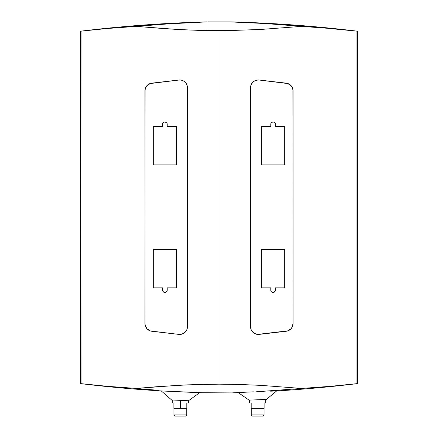 <?xml version="1.0" encoding="UTF-8"?>
<svg xmlns="http://www.w3.org/2000/svg" width="438" height="438" viewBox="0 0 438 438"><rect width="100%" height="100%" fill="white"/><g stroke="black" fill="none" stroke-linecap="round" stroke-linejoin="round"><path stroke-width="0.66" d="M166.829 122.947L164.896 121.917A2.321 2.321 0 0 0 163.615 122.306L163.259 122.596A2.321 2.321 0 0 0 162.58 124.233A2.321 2.321 0 0 1 164.896 121.917L163.609 122.306M163.604 122.306A2.321 2.321 0 0 0 163.259 122.591L162.624 123.779L162.58 126.549L153.305 126.549L153.305 164.907L153.305 126.549L162.58 126.549L162.58 124.233M181.047 334.331L178.841 334.391L150.415 330.969L146.905 328.719L145.082 325.023L144.951 90.836A7.731 7.731 0 0 1 151.789 83.154L179.733 79.968A7.731 7.731 0 0 1 187.459 87.699L187.459 326.715A7.731 7.731 0 0 1 178.841 334.391L151.789 331.259A7.731 7.731 0 0 1 144.951 323.578L145.109 89.264M149.982 83.587L178.841 80.023A7.731 7.731 0 0 1 179.733 79.968L181.775 80.247M181.239 80.121L183.248 80.816M182.69 80.559L183.998 81.254M186.172 83.428L187.311 86.182L187.459 87.699L186.873 84.742M184.557 81.66L186.155 83.406M276.641 390.948L275.069 391.008L276.641 390.948L266.37 399.423L249.025 400.118L238.409 392.705L249.025 400.118L266.37 399.423L276.641 390.948A1339.667 1339.667 90 0 0 357.184 383.639L357.671 383.25L357.671 31.558L357.184 31.169A1339.667 1339.667 0 0 0 231.374 21.9L207.93 21.9L230.07 21.9L265.516 23.548L323.644 27.922L356.965 31.158L356.965 383.655L330.679 386.305L301.645 388.44L261.289 385.391L240.314 384.487L219 384.17L197.888 384.482L176.985 385.374L136.355 388.44L107.321 386.305L81.035 383.655L80.816 31.169A1339.667 1339.667 0 0 1 206.626 21.9L172.512 23.548L136.355 26.373L166.424 28.788L187.13 29.943L208.357 30.561L229.583 30.561L219 30.644L219 384.17L240.314 384.487L261.289 385.391L301.645 388.44L330.679 386.305L356.965 383.655L356.965 31.158L330.679 28.508L301.645 26.373L261.015 29.439L229.583 30.561L261.015 29.439L301.645 26.373L265.516 23.548L231.374 21.9A1339.667 1339.667 0 0 1 357.184 31.169L357.671 31.558L357.671 383.25L357.184 383.639A1339.667 1339.667 -90 0 1 280.397 390.718M253.443 81.66L255.31 80.559L258.267 79.968A7.731 7.731 0 0 1 259.159 80.023L288.018 83.592M256.219 80.247L256.761 80.121M254.746 80.822L255.299 80.565M252.272 82.82L252.819 82.218M251.461 84.041L251.85 83.395M251.22 329.891L250.541 326.715L250.541 87.699L251.138 84.72L252.803 82.234L254.002 81.254M288.062 330.81L257.533 334.408L254.451 333.433L251.576 330.586M253.142 332.497L252.551 331.916M254.467 333.444L253.81 333.028M255.934 334.084L255.37 333.882M257.533 334.408L256.958 334.331M289.398 330.148L288.856 330.455M290.558 329.267L290.033 329.704M291.527 328.188L291.062 328.757M292.891 89.264L293.049 323.578L291.878 327.673M292.535 88.049L292.776 88.783M291.905 86.784L292.288 87.48M291.062 85.656L291.544 86.248M290.038 84.709L290.553 85.142M288.856 83.959L289.409 84.271M274.391 122.306L273.104 121.917A2.321 2.321 0 0 1 275.42 124.233L275.42 126.549L284.695 126.549L284.695 164.907L284.695 126.549L275.42 126.549L284.454 126.549L275.42 126.549L275.42 124.233A2.321 2.321 0 0 0 274.746 122.596L274.391 122.306A2.321 2.321 0 0 0 273.104 121.917L271.461 122.596A2.321 2.321 0 0 0 270.783 124.233A2.321 2.321 0 0 1 273.104 121.917A2.321 2.321 0 0 0 271.467 122.591M188.428 402.96L186.812 402.96L186.812 408.369L173.891 408.369L173.891 402.96L172.276 402.96L173.891 402.96L173.891 408.369L180.352 408.369L180.352 400.37L180.352 408.369L186.812 408.369L186.812 402.96L188.428 402.96L188.428 400.737M265.724 402.96L265.724 399.451L265.724 402.96L264.109 402.96L265.724 402.96M264.109 402.96L264.109 408.369L251.188 408.369L251.188 402.96L249.572 402.96L249.572 400.097L249.572 402.96L251.188 402.96L251.188 408.369L264.109 408.369L264.109 402.96L265.308 402.96M173.935 408.369L173.935 414.939L186.769 414.939L186.769 408.369L186.769 414.939L173.935 414.939L175.096 416.1L185.608 416.1L186.769 414.939L185.608 416.1L175.096 416.1L173.935 414.939L173.935 408.369M251.231 408.369L251.231 414.939L264.065 414.939L264.065 408.369L264.065 414.939L251.231 414.939L252.392 416.1L262.904 416.1L264.065 414.939L262.904 416.1L252.392 416.1L251.231 414.939L251.231 408.369M249.572 402.96L249.983 402.96M270.64 126.549L261.508 126.549L270.64 126.549M271.461 122.596L270.826 123.779L270.783 126.549L261.508 126.549L261.508 164.907L261.508 126.549L270.783 126.549L270.783 124.233M274.396 292.108A2.321 2.321 0 0 0 275.42 290.18L275.42 287.865L284.695 287.865L284.695 249.512L284.695 287.865L275.42 287.865L275.42 290.18A2.321 2.321 0 0 1 273.104 292.502A2.321 2.321 0 0 1 270.783 290.18A2.321 2.321 0 0 0 271.461 291.817L271.812 292.108A2.321 2.321 0 0 0 273.991 292.327M271.171 291.467L271.461 291.823M284.695 164.907L261.508 164.907L284.695 164.907M275.42 124.233L274.741 122.596A2.321 2.321 0 0 0 274.396 122.306M270.783 290.18L270.783 287.865L261.508 287.865L261.508 249.512L261.508 287.865L270.783 287.865L270.958 291.067M271.467 291.823A2.321 2.321 0 0 0 271.812 292.108L273.991 292.321A2.321 2.321 0 0 0 274.385 292.113L275.42 290.18M261.508 249.512L284.695 249.512L261.508 249.512M171.625 399.965L188.488 400.743L199.619 392.705L188.488 400.743L171.625 399.965L161.277 390.942L171.625 399.965M199.619 392.705L199.619 392.705A1339.667 1339.667 90 0 0 206.626 392.913L231.374 392.913A1339.667 1339.667 -90 0 0 238.403 392.705L238.715 392.689L238.409 392.705A1339.667 1339.667 90 0 1 231.374 392.913L199.547 392.705L161.277 390.942A1339.667 1339.667 0 0 1 84.539 384.088M287.591 83.444L291.095 85.695L292.546 88.082L293.049 90.836L293.049 323.578L292.546 326.332L291.095 328.719L287.585 330.969M293.049 323.578L293.049 90.836L293.049 323.578A7.731 7.731 0 0 1 286.211 331.259L259.159 334.391A7.731 7.731 0 0 1 250.541 326.715L250.541 87.699L251.127 84.742M252.036 331.281L251.215 329.88M250.541 87.699L250.541 326.715L250.541 87.699A7.731 7.731 0 0 1 259.159 80.023L286.211 83.154A7.731 7.731 0 0 1 293.049 90.836M273.991 292.321L274.391 292.108M271.171 122.947L270.826 123.779M253.394 391.829L233.268 392.809L253.394 391.829M264.005 391.462L256.29 391.802L264.005 391.462M275.069 391.008L270.618 391.189L275.069 391.008M199.766 392.711A1339.667 1339.667 -90 0 0 206.626 392.913L161.277 390.942M80.351 383.365L80.515 382.746L80.816 383.639A1339.667 1339.667 0 0 0 159.103 390.811M80.816 31.169L107.326 28.508L163.494 24.139L206.626 21.9A1339.667 1339.667 0 0 0 80.816 31.169L80.515 32.067L80.351 31.443M357.671 31.558L357.441 32.133M286.211 331.259L259.159 334.391M259.159 80.023L286.211 83.154M301.645 388.44L256.29 391.802L301.645 388.44M159.021 390.346L147.694 389.453L159.021 390.346M136.355 388.44L147.694 389.453L136.355 388.44L156.344 386.754L187.415 384.86L219 384.17L219 30.644L197.686 30.326L176.711 29.423L136.355 26.373L107.326 28.508L81.035 31.158L80.816 383.639L107.321 386.305L136.355 388.44M186.15 83.395L186.539 84.047M185.181 82.218L185.723 82.82M148.591 84.271L149.144 83.959M147.447 85.142L147.962 84.709M146.456 86.248L146.938 85.656M145.712 87.48L146.095 86.784M145.23 88.777L145.465 88.049M146.095 327.635L145.706 326.923M146.938 328.757L146.473 328.188M147.967 329.71L147.442 329.261M149.139 330.455L148.602 330.148M150.431 330.975L149.933 330.805M182.63 333.882L180.467 334.408M184.19 333.028L183.533 333.444M185.449 331.916L182.06 334.084M186.418 330.591L184.874 332.486M187.459 326.715L186.78 329.885M167.36 287.865L176.492 287.865L167.36 287.865M153.546 287.865L162.58 287.865L153.546 287.865M164.009 292.327A2.321 2.321 0 0 0 166.183 292.113L167.217 290.18A2.321 2.321 0 0 1 164.896 292.502A2.321 2.321 0 0 1 162.58 290.18A2.321 2.321 0 0 0 163.604 292.108M144.951 90.836L145.454 88.082L146.905 85.695L150.409 83.444M179.733 79.968L178.841 80.023A7.731 7.731 0 0 1 179.733 79.968M145.454 326.332L144.951 323.578M176.492 164.907L153.305 164.907L176.492 164.907L176.492 126.549L176.492 164.907M164.896 121.917A2.321 2.321 0 0 1 167.217 124.233L167.217 126.549L176.492 126.549L167.217 126.549L167.042 123.346A2.321 2.321 0 0 0 166.539 122.596M176.492 249.512L176.492 287.865L176.492 249.512L153.305 249.512L176.492 249.512M162.58 290.18L162.58 287.865L153.305 287.865L153.305 249.512L153.305 287.865L162.58 287.865L162.624 290.635L163.609 292.108A2.321 2.321 0 0 0 164.009 292.321L166.188 292.108A2.321 2.321 0 0 0 166.533 291.823M166.539 291.817A2.321 2.321 0 0 0 167.217 290.18L167.217 287.865L176.492 287.865L167.217 287.865L167.217 290.18M151.789 83.154L178.841 80.023M186.785 329.88L185.964 331.281M178.841 334.391L151.789 331.259M163.609 292.108L164.009 292.321M166.829 291.467L167.174 290.635M167.217 124.233A2.321 2.321 0 0 0 167.042 123.352M166.533 122.591A2.321 2.321 0 0 0 165.783 122.093M172.276 399.998L172.276 402.96M80.329 383.25L80.329 31.558"/></g></svg>
